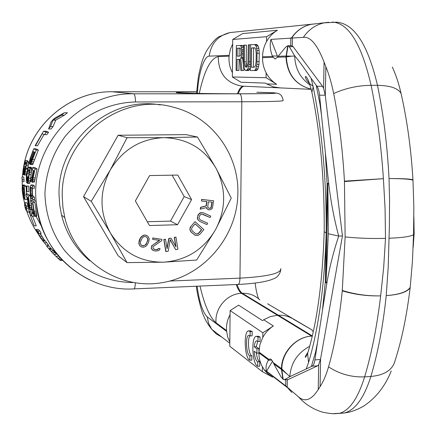 <?xml version="1.0" encoding="UTF-8"?>
<svg xmlns="http://www.w3.org/2000/svg" width="436" height="436" viewBox="0 0 436 436"><rect width="100%" height="100%" fill="white"/><g stroke="black" fill="none" stroke-linecap="round" stroke-linejoin="round"><path stroke-width="0.65" d="M64.784 217.646C75.172 261.224 119.164 289.853 161.549 282.779C204.015 276.124 237.587 236.247 237.882 192.985C238.786 153.881 211.574 116.674 173.588 107.278C120.761 91.484 60.163 139.226 62.261 196.887L62.926 207.362L64.784 217.646L61.531 215.112L59.699 204.996L59.04 194.701C57.252 141.406 110.046 95.462 160.383 104.945M89.68 260.75C75.575 248.743 66.196 233.527 61.531 215.112M64.299 112.771L67.406 112.755L64.408 115.186L55.743 120.151L53.045 126.527L51.05 128.963L48.592 128.98L51.225 121.66L54.277 118.467L64.299 112.771L61.443 115.202L53.072 120.167L50.522 126.549L48.592 128.98M35.452 145.749L35.131 145.597L43.518 131.236L45.867 131.22L48.587 132.206L46.881 134.637L44.543 134.653L42.216 133.759L35.452 145.749L37.578 145.728L44.036 134.462M30.564 164.65L36.221 150.049L33.686 148.785L35.774 148.763L38.335 150.028L32.82 164.318L32.558 164.623L30.351 164.525L30.575 161.865L29.517 164.012L30.302 164.001M27.67 183.463L28.258 181.807L29.659 170.95L29.724 168.269L28.771 167.206L30.733 167.179L31.523 167.669L31.741 169.173L30.433 180.237L29.599 183.425L27.67 183.463L29.201 171.55L29.059 170.105L28.28 169.604L27.702 170.563L26.525 178.433L26.645 180.204L27.054 180.504L27.397 176.918L27.702 177.136L27.206 183.12L27.686 183.109M29.092 172.879L28.547 176.896L27.397 176.918M26.885 186.15L28.803 186.112L28.858 191.666L26.939 191.709L26.885 186.15L28.803 186.112M25.997 193.96L26.198 196.32L27.261 197.214L28.22 204.321L29.817 209.956L30.04 208.893L28.4 195.938L25.997 193.96L27.904 193.922L30.34 195.895L30.776 200.446M32.002 210.048L30.024 210.147M33.894 215.651L34.635 216.327L34.809 215.646L32.809 202.375L30.525 200.451L31.806 209.155L34.052 216.158L32.051 216.207L29.904 214.212L34.182 225.87L36.248 225.81L32.515 216.196M34.182 225.87L28.945 211.585L30.902 211.536L32.913 213.368M39.027 233.5L37.845 231.156L36.161 229.489L38.264 229.429L39.965 231.091L41.18 233.434L39.027 233.5L37.333 231.81L37.572 232.59L41.714 239.5L46.254 245.146L48.592 245.07L43.96 239.429L40.199 233.462M58.048 255.583L58.925 256.368M52.919 253.343L46.636 246.22L49.017 246.138L50.936 248.406M58.778 256.373L59.432 256.951M53.901 254.352L48.652 248.482L51.077 248.4L56.484 254.264L53.901 254.352L60.402 260.477L62.533 260.401M25.582 160.584L23.789 165.68L23.026 170.351L23.015 174.558L23.446 174.444L24.035 171.888L24.029 174.433L24.182 174.961L24.52 174.776L25.729 169.135L26.721 161.723L24.77 172.394L24.514 173.076L24.329 172.089L24.71 167.151L23.735 172.111L23.44 172.754L23.195 172.166L23.953 166.22L25.582 160.584L27.517 160.557L27.212 161.718M26.16 164.922L25.675 167.135M26.721 161.723L28.667 161.696L28.771 162.208L27.582 169.446M26.689 173.762L26.171 174.994L24.28 175.027M22.307 179.757L21.92 177.06L23.784 177.027L24.094 181.654L22.231 181.687L22.307 179.757L24.171 179.725M22.966 185.371L23.381 191.513L23.239 187.502L24.024 188.123L24.983 199.394L24.242 186.368L22.966 185.371L24.836 185.338L26.122 186.33L26.471 193.955M26.76 196.794L27.13 199.563L25.228 199.606M22.536 185.033L22.105 188.466L22.416 190.723L22.536 185.033L24.4 184.995L24.4 185.344M26.623 208.195L24.939 202.653L27.037 202.784L28.553 208.146L26.623 208.195L26.225 207.83L27.375 212.054L29.059 212.016M28.242 208.152L29.19 211.58M32.21 182.373L35.033 168.994L32.705 167.549L34.722 167.517L37.076 168.961L34.384 182.074L32.013 182.232L31.899 178.967L30.427 181.485L31.883 181.458M32.378 188.325L32.487 186.101L30.972 184.984L32.945 184.946L34.477 186.063L34.362 188.287L32.378 188.325L30.863 187.186L30.487 188.03L30.52 194.614L30.907 195.982L32.422 197.208L32.553 199.421L34.542 199.377L34.406 197.165L32.874 195.938L32.482 194.57L32.411 188.325M30.525 200.451L32.487 200.407L34.798 202.326L36.837 215.591L36.662 216.278L34.635 216.327M43.518 131.236L46.205 132.222L44.543 134.653M33.686 148.785L30.149 158.339L29.316 162.045L29.517 164.012M31.049 162.143L31.436 159.549L34.128 151.919L34.885 152.311L31.207 162.143M29.904 161.004L30.106 161.587L30.705 160.541L33.806 151.755L33.011 151.341L30.335 158.917L29.904 161.004L30.498 160.993M28.771 167.206L27.539 169.566L26.334 176.596L26.258 182.003L27.206 183.12M26.634 185.954L26.939 191.709M29.359 207.634L28.596 204.985L27.572 197.47L28.345 198.118L29.555 207.629M28.945 211.585L31.387 213.836L32.051 216.207M36.161 229.489L37.561 232.928L40.777 238.29L46.254 245.146M50.712 250.831L54.135 254.597M21.92 177.06L22.231 181.687M23.381 191.513L23.577 197.05M22.416 190.723L23.451 197.056M22.176 190.527L23.321 197.955L23.871 199.105L24.939 199.078M23.626 191.715L23.871 199.105M27.375 212.054L26.029 207.65L25.092 207.089L25.768 210.005L26.634 209.983M24.939 202.653L25.577 205.732L24.596 204.844L24.58 205.432L25.768 210.005M32.705 167.549L32.21 169.751L33.234 170.405L32.101 176.689L30.694 178.924L30.427 181.485M32.297 180.046L32.291 177.626L33.534 170.596L34.275 171.07L32.52 180.046M30.972 184.984L30.476 185.763L30.084 188.472L30.264 195.115L31.043 198.178L32.553 199.421M33.359 213.477L32.101 209.411L31.06 202.876L32.765 204.331L34.199 213.362L34.101 214.147L33.359 213.477L34.199 213.455M61.443 115.202L64.408 115.186M53.072 120.167L55.743 120.151M50.522 126.549L53.045 126.527M46.205 132.222L48.587 132.206M30.825 164.345L32.82 164.318M31.354 163.266L33.359 163.233M31.964 161.745L33.981 161.718M32.624 159.756L34.657 159.729M36.221 150.049L38.335 150.028M29.773 163.707L30.324 163.702M31 161.647L31.539 161.642M31.13 160.786L31.893 160.775M31.436 159.549L32.313 159.538M30.03 160.143L30.852 160.132M30.335 158.917L31.267 158.906M27.702 177.136L28.542 177.12M26.645 180.204L27.076 180.199M26.525 179.697L27.119 179.686M26.525 178.433L27.234 178.422M26.634 176.814L28.558 176.776M27.097 173.239L29.027 173.206M27.397 171.686L29.19 171.653M27.702 170.563L29.163 170.536M28.002 169.866L28.672 169.855M27.948 183.256L29.882 183.218M28.258 181.807L30.198 181.768M28.493 180.275L30.433 180.237M28.743 178.302L30.694 178.264M29.212 174.678L31.169 174.645M29.479 172.634L31.447 172.602M29.659 170.95L31.632 170.923M29.762 169.206L31.741 169.173M29.724 168.269L31.697 168.236M29.55 167.702L31.523 167.669M30.095 209.89L31.959 209.847M30.04 208.893L31.752 208.849M29.877 207.443L31.485 207.405M29.566 205.503L31.169 205.465M28.4 195.938L30.34 195.895M28.596 204.985L29.256 204.975M29.125 207.1L29.561 207.089M28.863 206.217L29.452 206.206M31.387 213.836L33.054 213.793M44.625 242.825L46.914 242.754M42.875 241.048L45.148 240.972M42.39 240.438L44.652 240.367M41.714 239.5L43.96 239.429M40.859 238.241L43.082 238.17M39.845 236.655L42.041 236.585M38.929 235.118L41.104 235.053M38.101 233.636L40.254 233.571M37.572 232.59L38.101 232.573M37.845 231.156L39.965 231.091M60.152 260.292L62.353 260.21M59.111 259.415L61.52 259.327M57.65 258.09L60.299 257.998M55.754 256.254L58.402 256.161M52.429 252.766L54.963 252.678M50.958 251.114L53.448 251.032M49.432 249.343L51.873 249.261M48.881 248.722L51.312 248.64M23.212 174.694L24.1 174.678M23.446 174.444L24.029 174.433M23.68 173.768L23.985 173.762M24.52 174.776L26.416 174.743M24.912 173.348L26.749 173.315M25.228 171.849L27.016 171.817M25.729 169.135L27.648 169.103M25.871 168.351L27.795 168.318M26.383 165.566L28.318 165.538M26.634 163.931L28.58 163.903M26.819 162.241L28.771 162.208M24.329 172.089L24.847 172.084M24.34 171.244L25.054 171.234M24.623 168.841L25.506 168.825M24.907 167.277L25.789 167.266M24.71 167.151L25.811 167.135M23.195 172.166L23.713 172.155M23.206 171.321L23.925 171.31M23.272 170.514L24.089 170.503M23.528 168.547L24.454 168.53M23.953 166.22L25.855 166.192M24.405 164.318L26.215 164.29M24.629 163.571L26.269 163.544M24.901 162.857L26.443 162.83M25.092 162.524L26.525 162.508M23.255 196.549L23.669 196.538M23.015 195.655L23.669 195.639M22.786 194.423L23.604 194.407M22.585 192.848L23.479 192.826M22.405 190.543L23.293 190.521M22.361 189.044L23.135 189.028M22.405 187.965L23.015 187.954M22.574 187.349L22.999 187.338M24.002 198.544L24.863 198.522M24.035 197.557L24.732 197.541M23.942 195.748L24.52 195.737M23.795 193.857L24.34 193.846M23.615 191.535L24.171 191.524M23.457 189.556L24.067 189.546M24.242 186.368L26.122 186.33M25.288 208.146L26.149 208.125M25.092 207.089L25.408 207.084M26.171 206.266L28.089 206.217M25.773 205.906L27.686 205.863M25.135 202.827L27.037 202.784M24.596 204.844L25.381 204.827M32.395 182.106L34.384 182.074M32.705 181.136L34.7 181.098M33.027 179.757L35.033 179.719M33.327 177.932L35.338 177.893M35.033 168.994L37.076 168.961M32.291 177.626L33.103 177.61M32.193 179.578L32.727 179.567M32.188 178.771L32.913 178.755M32.422 197.208L34.406 197.165M30.907 195.982L32.874 195.938M30.7 195.464L32.662 195.421M30.52 194.614L32.482 194.57M30.389 193.442L32.351 193.399M30.313 191.944L32.269 191.9M30.307 190.483L32.264 190.439M30.367 189.055L32.329 189.017M30.487 188.03L31.948 188.003M30.656 187.409L31.147 187.398M32.487 186.101L34.477 186.063M32.809 202.375L34.798 202.326M34.112 211.198L36.123 211.149M34.793 216.191L36.82 216.142M34.809 215.646L36.837 215.591M34.662 214.365L36.684 214.31M34.433 212.986L36.455 212.937M33.082 212.937L34.133 212.91M32.771 212.076L34.003 212.049M32.438 210.904L33.801 210.871M32.101 209.411L33.523 209.378M197.448 137.013L186.145 134.637L118.096 135.253L83.527 196.636L118.178 255.818L127.056 262.608L163.435 262.189C186.183 260.515 203.536 249.703 215.493 229.745C226.186 209.095 226.355 188.581 216 168.198L197.448 137.013L163.865 137.662C140.681 138.692 122.816 149.455 110.275 169.947C99.245 191.322 99.272 212.316 110.363 232.933L127.056 262.608M91.249 201.339L110.363 232.933C122.859 252.542 140.55 262.292 163.435 262.189L196.647 260.036L215.493 229.745L231.238 198.075L216 168.198C204.277 148.513 186.897 138.332 163.865 137.662L127.072 137.689L110.275 169.947L91.249 201.339L83.527 196.636M118.096 135.253L127.072 137.689M135.362 200.942L149.494 225.537L177.539 224.725L191.584 199.623L177.779 175.065L149.603 175.572L135.362 200.942M206.653 201.59L206.092 205.868L200.533 207.345L200.304 209.138L206.62 207.547L206.991 208.621L207.896 209.498L209.623 209.939L211.52 209.106L212.403 208.163L213.624 200.789L201.792 199.503L201.59 201.04L206.887 201.612L206.321 205.961L200.756 207.438L200.522 209.231M206.446 207.596L206.768 208.528L208.621 209.83M213.624 200.789L201.568 199.416L201.59 201.04M207.596 223.172L200.456 220.006L199.154 218.583L199.007 217.668L199.617 215.673L201.045 214.327L201.944 214.163L210.108 217.51L210.741 216.093L203.601 212.921L201.209 212.703L198.985 213.978L197.808 216.005L197.557 218.441L198.058 219.799L199.824 221.428L206.969 224.584L207.596 223.172L200.44 220M202.969 214.338L210.108 217.51M203.601 212.921L200.991 212.605L199.644 213.139L198.009 214.959L197.339 218.343L197.84 219.695L199.824 221.428M195.045 221.641L190.123 227.363L189.9 229.946L191.088 232.061L195.017 235.26L197.748 235.56L199.824 234.312L203.857 229.63L195.045 221.641L190.995 226.328L190.036 228.595L190.118 230.055L191.306 232.175L195.235 235.375M165.511 239.244L163.816 239.435L165.789 251.539L168.225 251.201L170.204 239.62L175.675 249.665L177.91 249.207L175.959 237.113L174.471 237.418L176.008 246.94L170.988 238.127L168.999 238.536L167.064 248.782L165.511 239.244L164.012 239.549L165.985 251.665M170.171 239.816L175.675 249.665M175.959 237.113L174.264 237.304L175.746 246.487M170.988 238.127L168.797 238.421L166.961 248.149M161.903 239.359L152.714 237.985L152.687 239.408L159.69 240.389L152.475 245.266L151.417 246.994L151.406 248.596L152.229 249.779L153.145 250.438L155.598 251.043L158.475 250.635L159.652 249.73L160.077 248.722L158.829 248.547L157.363 249.681L155.069 249.632L153.2 248.575L152.916 247.201L153.592 246.226L161.685 240.667L161.903 239.359L152.905 238.1L152.687 239.408M159.385 240.345L151.652 245.86L151.216 248.471L153.145 250.438M160.077 248.722L158.633 248.427L157.167 249.555L155.875 249.648L153.772 249.114M146.818 235.565L145.15 235.042L143.657 235.222L141.7 236.361L140.316 238.072L139.269 240.236L138.784 243.555L139.912 245.855L141.351 246.863L142.839 247.267L145.357 246.683L146.856 245.326L148.709 242.073L149.194 238.759L148.071 236.454L146.818 235.565L145.335 235.157L143.842 235.336L141.885 236.481L140.496 238.187L138.975 242.492L139.302 244.716L140.098 245.98L141.351 246.863M211.934 202.157L210.953 207.678L210.386 208.136L208.877 208.234M195.115 223.886L201.508 229.674L198.478 233.184L197.617 233.794L195.846 233.919M146.185 236.753L147.526 238.236L147.739 240.105L146.458 243.337L145.531 244.667L143.924 245.681L141.782 245.55M191.584 199.623L184.205 196.587L172.133 175.168M177.539 224.725L170.481 221.101L184.205 196.587M147.319 221.755L170.481 221.101M207.765 206.631L208.397 201.775L212.169 202.184L211.182 207.776L210.615 208.234L209.073 208.326L207.912 207.427L207.765 206.631M201.726 229.783L198.696 233.293L197.835 233.903L196.058 234.034L192.32 231.004L191.508 229.227L192.123 227.347L195.159 223.832L201.508 229.674M146.643 243.452L145.717 244.787L143.188 245.959L140.91 244.885L140.239 242.203L142.452 237.631L144.06 236.623L146.234 236.764L147.711 238.35L147.924 240.225L146.458 243.337M237.435 93.778C239.119 88.988 241.113 86.459 243.419 86.192M238.263 93.778C239.876 89.189 241.795 86.666 244.018 86.219M199.263 93.435C204.321 70.512 210.659 58.222 218.262 56.576L229.107 56.184L229.183 55.367L209.176 56.135C204.01 56.075 198.533 73.995 197.65 90.219L197.437 93.402M229.107 56.184C228.617 62.043 229.712 67.526 232.404 72.643L232.677 43.954L230.344 49.464L229.183 55.367M278.059 56.277L286.381 56.021L286.37 56.936C287.357 74.316 295.624 85.047 311.157 89.124C295.494 85.053 287.101 74.333 285.983 56.969L287.727 45.785L285.635 47.175L277.394 57.22L285.983 56.969L291.7 56.157L286.381 56.021L288.071 45.736L289.27 46.674L294.791 55.982C298.813 60.648 304.252 68.098 311.119 78.333L316.918 86.257C318.258 88.045 319.13 91.02 319.544 95.19L321.523 115.404L319.948 104.024L320.324 103.479M277.394 30.253L242.645 33.594L232.72 39.474L266.592 36.689L277.394 30.253C272.832 33.005 269.214 36.782 266.532 41.589C263.971 46.292 262.646 51.35 262.554 56.762L262.543 57.656L272.86 57.356L272.516 56.435L275.116 59.04L277.394 57.22M345.127 236.912C358.049 238.269 371.51 238.754 385.506 238.35L383.675 267.573L380.666 295.875C367.33 296.115 354.539 294.311 342.298 290.474L345.127 236.912L344.445 181.136C342.674 149.75 339.083 120.554 333.676 93.549C331.567 83.178 328.957 74.229 325.839 66.703L324.068 62.114C317.304 44.668 310.405 36.417 303.369 37.349L270.903 39.393C269.655 44.586 270.129 50.113 272.331 55.977L272.516 56.435L262.554 56.762M291.537 37.888C296.654 30.4 303.407 25.838 311.8 24.198L316.307 23.746M287.727 45.785L288.071 45.736M289.27 46.674L293.166 46.717L291.777 45.78L288.142 45.736M293.166 46.717L322.52 86.268L316.918 86.257M277.705 56.784L270.903 39.393M291.804 37.872C296.654 30.645 303.075 26.138 311.064 24.345L328.744 22.258M309.974 84.944C300.219 78.077 295.123 68.425 294.687 55.988L291.7 56.157M328.76 183.872L327.861 184.101L327.093 183.54L325.305 152.333L328.76 183.872C330.75 201.225 334.063 218.627 338.701 236.078L342.445 235.952L325.223 95.19L323.599 88.317L322.52 86.268M325.305 152.333L321.523 115.404M342.445 235.952L320.58 358.883L320.079 386.618L318.226 389.593C311.489 399.997 304.922 402.433 298.524 396.902L286.468 386.492L266.581 371.2C265.475 367.88 266.053 364.245 268.32 360.289L268.859 359.357L258.919 352.048L259.044 356.103L259.758 360.278L261.48 365.205L264.587 370.333L267.971 373.93L272.674 377.184L262.358 371.663L262.418 367.047M236.279 284.523C237.784 289.09 239.522 292.022 241.495 293.324L311.685 336.118C296.262 336.603 281.329 352.332 281.493 368.643L281.482 369.537L273.846 363.907L280.898 376.693L282.877 379.129L284.25 379.816L288.158 379.505L287.28 379.93L317.561 365.848L318.667 364.79L320.58 358.883M284.376 379.751L289.918 376.633L312.094 366.185C313.44 365.515 314.378 363.411 314.912 359.874L317.506 342.522L315.599 351.972L315.942 352.779M322.444 310.503L326.935 282.822L326.063 281.999L325.289 281.961L322.444 310.503L317.506 342.522M326.935 282.822C329.502 267.502 333.42 251.921 338.701 236.078L328.313 233.761L327.861 184.101L326.063 281.999L328.313 233.761M342.298 290.474L342.265 290.867C339.306 319.91 334.734 345.236 328.548 366.85C326.15 375.14 323.327 381.729 320.079 386.618M385.506 238.35L385.07 208.604L383.408 178.673L344.467 181.556M342.265 290.867C354.517 294.534 367.319 296.202 380.666 295.864M311.119 78.333L313.184 86.857C322.171 131.083 326.51 179.79 326.188 232.971L325.289 281.961L326.826 283.422M328.548 366.85C339.573 374.055 351.607 377.396 364.643 376.868C371.597 353.623 376.938 326.624 380.666 295.875M298.524 396.902C305.047 404.227 313.141 409.333 322.798 412.227C334.657 414.592 335.546 413.508 339.448 413.355L339.448 413.355C349.487 410.576 357.885 398.411 364.643 376.868L370.873 376.464C377.876 353.247 382.993 326.297 386.225 295.619C399.18 294.611 407.164 291.875 410.183 287.406L410.14 287.793C406.706 316.405 401.463 341.383 394.406 362.725C391.348 370.714 383.506 375.292 370.873 376.464C364.044 397.975 355.198 410.156 344.342 412.996L338.45 413.47M333.676 93.549C345.225 88.252 357.7 85.511 371.091 85.314L377.478 85.325C383.462 114.248 387.31 145.324 389.026 178.564L389.566 199.922L389.392 225.652L388.193 267.388L386.225 295.619C399.169 294.698 407.142 292.098 410.14 287.793M332.21 22.132L333.159 22.143C349.04 23.686 361.684 44.739 371.091 85.314C377.053 114.281 381.162 145.401 383.408 178.673L344.445 181.136M306.263 368.927L308.525 362.621C318.64 328.608 324.526 285.395 326.188 232.971L327.093 183.54L328.679 183.191M388.972 238.236C402.51 237.707 410.701 236.514 413.546 234.661L413.846 207.274L412.963 179.763C411.066 148.878 407.11 120.14 401.093 93.56C398.291 88.334 390.422 85.587 377.478 85.325C367.973 44.815 354.43 23.773 336.837 22.203L335.889 22.187M196.674 90.988L197.65 90.219M308.623 82.606L309.048 82.273M232.404 72.643L232.361 76.97L240.928 82.23L265.47 83.113L266.734 83.908L276.658 84.273C272.2 81.478 268.69 77.668 266.134 72.85L266.074 77.717L276.658 84.273M232.72 39.474L232.677 43.954M266.592 36.689L266.532 41.589M266.074 77.717L232.361 76.97M243.468 47.742L242.798 45.911L242.018 45.426L236.334 45.644L236.089 70.469L238.966 70.485L239.081 59.383L239.74 59.361M239.081 59.383L237.113 59.367L239.735 59.296L240.868 70.49L243.953 70.507L242.667 58.217L243.37 56.86M247.136 66.637L246.275 61.89L246.454 45.142L243.495 45.181L243.446 64.583L244.351 68.888L244.978 69.967L246.416 70.512L247.888 68.883L248.912 64.517L249.294 44.804L248.318 44.87L247.942 63.983L247.103 66.713L246.454 67.258L245.174 66.724L244.405 64.032L244.449 45.121M245.773 70.512L248.427 70.523L249.245 69.983L250.357 67.46M250.324 70.528L256.363 70.556L257.213 70.005L257.905 68.893L258.984 64.435L259.289 53.263L258.831 48.254L258.177 46.063L256.668 44.483L250.613 44.723L250.324 70.528L254.308 70.545L255.158 69.994L255.845 68.883L256.918 64.419L257.082 50.456L256.112 46.042L254.613 44.461M239.113 56.119L239.195 48.254L240.28 48.194M253.387 67.226L253.605 47.987L254.733 47.927M266.134 72.85C263.704 68.13 262.505 63.067 262.543 57.656M273.846 363.907L273.23 362.572L281.493 368.643L286.959 373.979L281.847 369.826L283.209 379.418M282.877 379.129L281.482 369.537L281.847 369.826L281.863 368.96C281.585 352.517 296.349 336.652 311.685 336.118L312.198 336.45M258.908 352.893L268.511 359.978L269.797 358.981L271.192 359.362L273.23 362.572M288.158 379.505L287.575 379.603M272.549 361.133L266.581 371.2M286.348 386.4L291.82 392.438M229.816 342.031L227.641 336.903L226.556 330.57C226.18 325.016 227.352 319.73 230.077 314.716L229.772 346.266L262.358 371.663M309.696 346.309C297.526 352.888 290.899 362.965 289.815 376.541L289.918 376.633M289.815 376.541L286.959 373.979M391.25 370.965C385.255 385.936 376.252 397.523 364.251 405.742C356.555 410.401 348.811 412.347 348.696 412.233L344.342 412.996L333.202 413.682M413.159 247.485L414.146 233.614L413.579 233.631M413.873 216.866L414.146 233.614M413.546 234.661L412.418 261.655L410.183 287.406M401.093 93.56C398.744 83.347 395.828 74.534 392.329 67.122M412.963 179.763C410.069 178.891 402.09 178.498 389.026 178.575C402.096 178.591 410.08 179.131 412.985 180.177M312.312 331.376L312.334 330.107L267.573 303.778M312.334 330.107L293.15 319.032M237.097 284.49C238.606 289.052 240.356 291.984 242.351 293.286C249.174 293.096 255.006 295.314 259.84 299.93M199.988 286.076C204.528 305.265 209.88 317.501 216.049 322.776L226.556 330.57M238.617 305.151L262.477 320.602L263.736 319.779L273.367 325.986C268.93 328.886 265.404 332.695 262.788 337.42L262.848 332.777L230.115 310.574L238.617 305.151M230.077 314.716L230.115 310.574M252.177 331.48L250.177 331.583L248.509 330.88C243.359 331.158 244.601 358.523 249.85 360.229L251.845 360.109L251.894 355.771L249.899 355.885C246.16 355.242 245.125 335.507 248.809 335.289L250.128 335.943L252.128 335.834L252.177 331.48L250.498 330.777L248.874 330.864M249.97 335.769C247.081 338.876 248.645 355.264 251.894 355.771M257.981 341.519L258.036 337.072L256.259 336.33C250.923 336.663 252.226 364.474 257.676 366.295L257.731 361.864C255.85 360.746 254.662 357.198 254.177 351.214L256.891 353.225L256.94 348.8L254.226 346.816C254.586 343.23 255.371 341.235 256.581 340.838L257.981 341.519L260.014 341.404L260.074 336.957L258.292 336.221L256.662 336.309M257.676 366.295L259.709 366.169L259.763 361.744L257.731 361.864M256.33 352.811C256.973 357.912 258.117 360.888 259.763 361.744M258.94 351.182L258.973 348.686L256.243 346.702L254.226 346.816M257.774 341.295L256.243 346.702M262.848 332.777L273.367 325.986M262.788 337.42L259.949 344.538L258.919 352.048M308.525 362.621L307.62 353.449L309.424 347.29M313.184 86.857L311.904 92.274L312.852 96.95M324.221 230.54L324.204 231.696L326.188 232.971M250.128 335.943L250.177 331.583M249.85 360.229L249.899 355.885M260.074 336.957L258.036 337.072M258.973 348.686L256.94 348.8M258.908 353.111L256.891 353.225M238.966 70.485L236.999 70.474L237.113 59.367M236.089 70.469L236.999 70.474M242.798 45.911L240.808 45.889L240.034 45.404M243.408 47.48L241.419 47.459L240.808 45.889M243.446 49.595L241.866 49.579L241.419 47.459M243.43 51.197L242.007 51.186L241.866 49.579M243.408 53.345L241.985 53.334L242.007 51.186M243.392 54.963L241.811 54.952L241.985 53.334M243.31 57.127L241.321 57.111L241.811 54.952M242.667 58.217L240.683 58.201L241.321 57.111M243.953 70.507L241.964 70.496L240.683 58.201M240.868 70.49L241.964 70.496M240.078 56.086L237.146 56.19L237.222 48.238L240.16 48.069L240.623 48.576L241.048 52.838L240.552 55.536L240.078 56.086M251.567 47.965L254.57 47.797L255.24 48.32L255.736 49.404L256.199 53.285L256.101 61.645L255.545 65.547L254.346 67.22L251.349 67.237L251.567 47.965L253.605 47.987M239.195 48.254L237.222 48.238M250.422 61.792L249.109 61.781M250.607 44.821L249.294 44.804M250.389 64.528L248.912 64.517M250.362 66.713L248.564 66.703M249.91 68.899L247.888 68.883M249.245 69.983L247.228 69.973M248.427 70.523L246.416 70.512M246.275 61.89L244.269 61.874M246.411 64.043L244.405 64.032M246.711 65.662L244.705 65.645M247.076 66.735L245.174 66.724M257.507 44.99L255.447 44.968M258.177 46.063L256.112 46.042M258.831 48.254L256.766 48.233M259.148 50.472L257.082 50.456M259.289 53.263L257.218 53.241M259.186 61.639L257.12 61.629M258.984 64.435L256.918 64.419M258.613 66.664L256.548 66.654M257.905 68.893L255.845 68.883M257.213 70.005L255.158 69.994M256.363 70.556L254.308 70.545M309.129 82.491L308.737 82.731M41.485 226.289L36.019 216.294M169.849 281.04L239.969 278.141L241.822 101.779L135.476 101.964C108.76 102.585 82.704 115.24 65.078 136.506C52.571 153.581 45.851 172.651 44.919 193.704C45.622 214.708 52.053 233.478 64.212 250.013C81.341 270.549 106.716 282.365 132.991 282.539M256.799 92.258L273.165 92.786L256.799 92.263C277.77 92.683 278.326 93.211 279.59 94.154C281.231 94.781 282.435 96.901 283.193 100.52C283.776 101.25 269.988 101.67 241.822 101.779C241.724 97.043 240.977 94.389 239.577 93.827L133.792 93.816C79.401 92.23 30.095 145.902 36.15 201.612C40.466 237.609 58.184 263.649 89.298 279.727M135.476 101.964C135.378 97.108 134.811 94.394 133.792 93.816L112.188 91.751L196.62 91.8L112.188 91.751C71.362 91.026 31.992 123.056 24.089 164.437M135.313 282.915C135.215 286.528 134.779 288.523 134.01 288.899L133.906 288.905M280.806 268.565C281.318 273.388 267.709 276.582 239.969 278.141C239.849 281.918 239.233 284.021 238.116 284.446L237.974 284.452M239.577 93.827C269.617 93.751 280.817 93.408 273.17 92.786C282.157 93.304 267.671 93.789 240.83 93.784C214.098 93.789 183.801 93.282 177.49 92.759C173.234 92.323 179.61 92.034 196.614 91.887M112.134 91.751L112.156 91.751C71.063 91.02 31.561 123.383 23.942 165.037M55.846 252.58L51.949 249.348M48.516 246.155L47.464 245.108M37.899 233.543C32.907 226.306 29.07 218.452 26.373 209.989M24.912 204.838L23.599 198.723M22.263 186.15L22.214 181.567M22.389 177.049L22.966 171.114M243.321 86.186L241.904 86.121C226.279 83.254 218.398 73.401 218.262 56.576M233.565 32.204L229.99 32.575C218.055 35.523 211.117 43.377 209.176 56.135M290.725 45.769L290.839 37.905M292.403 37.812L292.289 45.458M303.369 37.349C308.59 29.61 315.55 24.77 324.248 22.835L336.837 22.203M323.599 88.317L324.068 62.114M325.223 95.19L319.544 95.19M320.465 359.537L314.912 359.874M325.316 95.947L325.839 66.703M319.948 104.024L316.204 85.303M280.326 87.903L273.361 86.873L266.723 83.93M272.331 55.977L277.372 56.021M315.599 351.972L311.375 366.518M285.776 379.718L285.684 385.904M287.177 387.113L287.28 379.93M226.616 331.344L207.22 316.912C202.566 311.996 199.198 301.761 197.11 286.201M221.831 337.104L216.251 333.949L211.749 329.327L208.642 323.49L207.22 316.912M318.667 364.79L318.226 389.593M317.561 365.848L312.094 366.185M216.049 322.776C214.561 308.203 227.232 293.592 241.495 293.324L242.351 293.286L278.397 315.233C283.264 315.021 287.776 316.051 291.94 318.318M278.397 315.233L312.318 335.933M277.465 315.283L270.375 316.601L263.726 319.757M268.32 360.289L271.884 360.071M33.447 199.405L36.15 201.612C39.523 252.166 85.788 292.055 134.01 288.899L238.116 284.446C247.697 283.978 255.97 283.117 262.924 281.863C270.631 280.179 270.347 279.999 273.219 278.926C277.176 277.656 279.705 274.669 280.806 269.971M272.909 93.369L273.481 93.315C274.5 93.511 251.855 93.925 226.742 93.74C200.871 93.636 179.67 92.972 180.024 92.912M22.258 186.172L22.203 181.518M22.378 177.049L22.999 170.738M26.449 193.677L26.776 193.944M30.76 197.568L32.526 199.012M278.686 87.832L243.283 86.186M196.511 93.386L198.385 76.583C201.923 59.896 203.078 58.38 206.13 51.671C211.542 42.99 216.049 37.91 219.657 36.433L229.99 32.575L311.8 24.198M311.211 89.342L278.757 87.832M284.25 379.816L287.978 379.576M286.468 386.492L286.992 387.321L264.091 369.673M229.805 343.246L211.754 329.333M258.559 298.758C257.066 294.731 255.921 289.504 255.131 283.078M211.749 329.327C207.912 324.471 205.225 319.964 203.683 315.8C202.19 314.149 196.554 292.213 196.391 286.229M324.199 231.685C322.493 282.484 316.967 323.076 307.62 353.449L305.647 357.237C304.726 357.536 305.516 355.852 308.007 352.19M313.043 86.197C307.402 82.028 309.816 83.832 306.715 80.219C305.342 77.663 304.982 76.447 305.641 76.567C305.745 76.006 308.492 77.973 311.904 92.274C320.406 133.552 324.509 180.03 324.21 231.696M269.791 358.981L270.238 358.953M256.869 340.821L256.581 340.838"/></g></svg>
